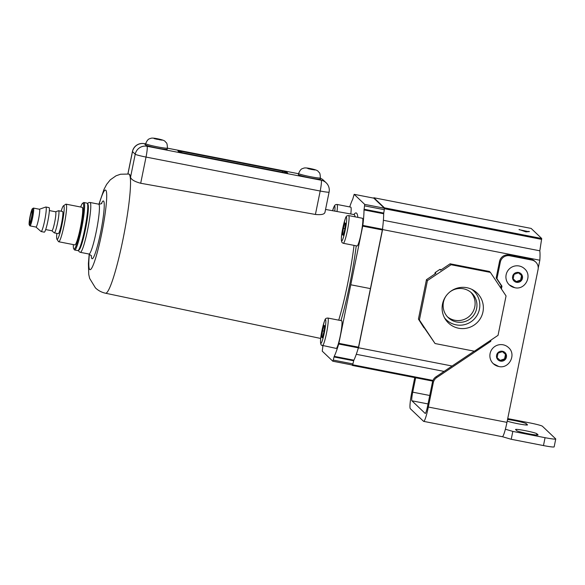 <?xml version="1.0" encoding="UTF-8"?>
<svg xmlns="http://www.w3.org/2000/svg" width="585" height="585" viewBox="0 0 585 585"><rect width="100%" height="100%" fill="white"/><g stroke="black" fill="none" stroke-linecap="round" stroke-linejoin="round"><path stroke-width="0.88" d="M32.131 210.914A6.047 0.68 -79 0 0 32.08 210.892A6.047 0.68 -79 0 0 30.296 216.479A6.047 0.68 -79 0 0 29.725 222.739A6.047 0.68 -79 0 0 29.769 222.761A6.047 0.68 -79 0 0 31.553 217.174A6.047 0.68 -79 0 0 32.131 210.914M29.279 224.903A8.263 0.936 -79 0 0 31.722 217.591A8.263 0.936 -79 0 0 32.57 208.75A8.263 0.936 -79 0 0 32.394 208.75A8.263 0.936 -79 0 0 30.01 216.647A8.263 0.936 -79 0 0 29.25 224.867A8.263 0.936 -79 0 0 29.279 224.903M32.394 208.75L33.323 208.114A9.067 1.024 101 0 1 33.447 208.077A9.067 1.024 101 0 1 33.513 208.114A9.067 1.024 101 0 1 32.65 217.496A9.067 1.024 101 0 1 29.974 225.883A9.067 1.024 101 0 1 29.908 225.847A9.067 1.024 101 0 1 29.872 225.803A9.067 1.024 101 0 1 29.842 225.744M35.919 227.024A9.067 1.024 -79 0 0 35.985 227.053A9.067 1.024 -79 0 0 38.661 218.666A9.067 1.024 -79 0 0 39.524 209.284A9.067 1.024 -79 0 0 39.451 209.247L33.447 208.077M39.422 209.24L45.805 207.024A12.497 1.411 101 0 1 45.901 207.017A12.497 1.411 101 0 1 45.988 207.068A12.497 1.411 101 0 1 44.804 219.989A12.497 1.411 101 0 1 41.118 231.543A12.497 1.411 101 0 1 41.03 231.499A12.497 1.411 101 0 1 41.023 231.492M51.838 230.739A9.674 1.09 -79 0 0 51.904 230.775A9.674 1.09 -79 0 0 54.763 221.832A9.674 1.09 -79 0 0 55.677 211.821A9.674 1.09 -79 0 0 55.612 211.785L49.381 210.571M55.575 211.777L58.551 210.739A11.29 1.272 101 0 1 58.639 210.732A11.29 1.272 101 0 1 58.727 210.775A11.29 1.272 101 0 1 57.652 222.454A11.29 1.272 101 0 1 54.317 232.888A11.29 1.272 101 0 1 54.244 232.852A11.29 1.272 101 0 1 54.237 232.845M56.825 233.378A17.133 1.938 -79 0 0 56.935 239.243A17.133 1.938 -79 0 0 57.008 239.323A17.133 1.938 -79 0 0 62.068 224.157A17.133 1.938 -79 0 0 63.816 205.832A17.133 1.938 -79 0 0 63.451 205.825A17.133 1.938 -79 0 0 61.147 211.222M63.451 205.825L65.776 204.238A19.151 2.164 101 0 1 66.039 204.165A19.151 2.164 101 0 1 66.185 204.245A19.151 2.164 101 0 1 64.365 224.048A19.151 2.164 101 0 1 58.712 241.751A19.151 2.164 101 0 1 58.573 241.678A19.151 2.164 101 0 1 58.493 241.583L56.935 239.243M41.118 231.543L44.263 232.157A12.497 1.411 -79 0 0 47.948 220.603A12.497 1.411 -79 0 0 49.14 207.675A12.497 1.411 -79 0 0 49.045 207.624L45.901 207.017M54.317 232.888L58.251 233.656A11.29 1.272 -79 0 0 61.586 223.221A11.29 1.272 -79 0 0 62.654 211.543A11.29 1.272 -79 0 0 62.573 211.499L58.639 210.732M58.712 241.751L74.829 244.896A19.151 2.164 -79 0 0 80.489 227.192A19.151 2.164 -79 0 0 82.302 207.39A19.151 2.164 -79 0 0 82.163 207.309L66.039 204.165M87.333 203.339L87.955 204.282A23.378 2.64 101 0 1 85.805 227.528A23.378 2.64 101 0 1 79.063 249.883L78.134 250.519A24.19 2.728 -79 0 0 85.11 227.389A24.19 2.728 -79 0 0 87.333 203.339A24.19 2.728 -79 0 0 87.238 203.229A24.19 2.728 -79 0 0 87.055 203.127L83.911 202.512A24.19 2.728 101 0 1 84.094 202.615A24.19 2.728 101 0 1 81.798 227.631A24.19 2.728 101 0 1 74.653 250A24.19 2.728 101 0 1 74.471 249.897A24.19 2.728 101 0 1 74.383 249.78L73.754 248.844A23.378 2.64 -79 0 0 73.849 248.954A23.378 2.64 -79 0 0 80.759 228.26A23.378 2.64 -79 0 0 83.143 203.251A23.378 2.64 -79 0 0 82.646 203.244A23.378 2.64 -79 0 0 80.671 207.017M74.653 250L77.798 250.607A24.19 2.728 -79 0 0 78.134 250.519M82.646 203.244L83.575 202.607A24.19 2.728 101 0 1 83.911 202.512M73.344 244.61A23.378 2.64 -79 0 0 73.754 248.844M158.381 138.959L153.745 138.199L154.199 138.63L162.06 140.166L158.381 138.959L160.685 139.508M311.315 168.78L306.679 168.019L311.286 169.431L314.993 169.986L311.315 168.78L313.618 169.321M157.372 148.071A11.086 0.79 11.5 0 0 167.164 149.263L167.405 148.078A11.086 0.79 -168.5 0 1 157.614 146.893A11.086 0.79 -168.5 0 1 145.68 143.661L145.438 144.839A11.086 0.79 11.5 0 0 145.892 145.175A11.086 0.79 11.5 0 0 157.372 148.071M310.306 177.891A11.086 0.79 11.5 0 0 320.053 179.134A11.086 0.79 11.5 0 0 320.097 179.083L320.339 177.898A11.086 0.79 -168.5 0 1 310.547 176.714A11.086 0.79 -168.5 0 1 298.613 173.482L298.372 174.659A11.086 0.79 11.5 0 0 310.306 177.891M140.692 183.259L315.417 214.461L320.185 191.024L146.023 157.065L140.692 183.259C134.66 181.635 131.274 179.639 130.528 177.284L135.215 154.213L132.488 151.617L127.947 173.928M324.938 212.172C324.69 214.264 321.516 215.031 315.417 214.461M89.198 254.073L88.401 263.608L88.752 274.475L89.637 278.401L95.45 287.915C98.28 290.599 101.629 292.368 105.505 293.217A60.701 6.852 101 0 0 123.428 237.144A60.701 6.852 101 0 0 129.205 174.308A60.701 6.852 101 0 0 128.737 174.052L129.029 174.103A60.708 6.852 101 0 1 129.49 174.359A60.708 6.852 101 0 1 130.528 177.284M282.277 172.209L282.511 171.069L181.467 151.369L177.928 150.974L178.71 151.712L183.032 152.853L284.069 172.553L287.63 172.984L286.833 172.209L286.672 172.984M282.511 171.069L286.833 172.209M310.262 169.175L310.386 168.575C306.84 167.858 304.573 167.734 303.578 168.202C302.62 168.831 300.924 167.924 298.613 173.482M157.328 139.354L157.453 138.755C153.906 138.038 151.639 137.914 150.645 138.382C149.687 139.011 147.99 138.104 145.68 143.661M514.741 287.666A11.086 10.983 -46.4 0 1 507.18 271.791A11.086 10.983 -46.4 0 1 524.599 268.808C532.723 275.718 525.118 290.328 514.793 287.696L509.301 284.858M521.93 275.886L521.001 280.434L516.606 281.941L513.14 278.899L514.069 274.35L518.464 272.844L521.93 275.886M521.535 275.535L520.613 280.061L521.001 280.434M520.613 280.061L516.219 281.568L516.606 281.941M516.219 281.568L513.147 278.877M498.712 366.473A11.086 10.983 -46.4 0 1 491.144 350.598A11.086 10.983 -46.4 0 1 508.562 347.614C516.687 354.517 509.082 369.135 498.756 366.502L493.272 363.665M505.893 354.685L504.972 359.241L500.577 360.748L497.104 357.706L498.032 353.157L502.427 351.651L505.893 354.685M505.498 354.342L504.577 358.868L504.972 359.241M504.577 358.868L500.182 360.375L500.577 360.748M500.182 360.375L497.111 357.684M507.553 419.46A10.881 0.775 -168.5 0 1 518.866 421.507A10.881 0.775 -168.5 0 1 526.303 423.686L527.473 424.805A10.881 0.775 -168.5 0 1 527.524 424.907A10.881 0.775 -168.5 0 1 517.915 423.737A10.881 0.775 -168.5 0 1 507.217 421.12M528.445 433.77A10.881 0.775 11.5 0 0 538.061 434.94A10.881 0.775 11.5 0 0 538.01 434.838L536.84 433.726A10.881 0.775 11.5 0 0 525.776 430.772A10.881 0.775 11.5 0 0 515.553 429.485A10.881 0.775 11.5 0 0 515.604 429.58L516.774 430.699A10.881 0.775 11.5 0 0 528.445 433.77M545.066 437.69A12.095 0.863 11.5 0 0 555.75 438.991L554.149 446.867A12.095 0.863 -168.5 0 1 543.465 445.573L545.066 437.69L512.833 431.408L505.374 429.222M555.75 438.991A12.095 0.863 11.5 0 0 555.691 438.874L542.427 426.246A12.095 0.863 11.5 0 0 529.462 422.831L507.729 418.589M415.657 377.778L412.725 392.169A8.066 0.907 -79 0 0 411.906 400.791L425.171 413.427A8.066 0.907 -79 0 0 425.229 413.463A8.066 0.907 -79 0 0 427.547 406.29L432.498 381.968A8.066 7.993 -46.4 0 1 435.935 376.85L436.717 377.588A8.066 7.993 133.6 0 0 433.28 382.714L432.498 381.968M543.465 445.573L511.224 439.284L502.413 436.702M414.758 377.603L411.95 391.423A16.124 1.821 -79 0 0 410.297 408.674L423.562 421.31A16.124 1.821 -79 0 0 423.686 421.375A16.124 1.821 -79 0 0 428.33 407.036L433.28 382.714M423.686 421.375L502.318 436.702A16.124 1.821 -79 0 0 506.961 422.363L538.068 269.48A8.066 7.993 133.6 0 0 531.809 260.069L531.026 259.323A8.066 7.993 -46.4 0 1 534.982 261.363L535.765 262.109M509.009 255.031L509.791 255.777A8.066 7.993 133.6 0 0 500.321 262.124L499.546 261.378A8.066 7.993 -46.4 0 1 509.009 255.031L531.026 259.323M474.223 351.175L435.935 376.85M499.546 261.378L496.175 277.926L501.184 285.458L500.694 287.871M509.791 255.777L531.809 260.069M500.321 262.124L496.957 278.672L501.967 286.204L501.403 288.946M491.012 340.046L490.742 341.369L436.717 377.588M490.742 341.369L490.04 340.697M496.957 278.672L496.175 277.926M501.967 286.204L501.184 285.458M512.833 431.408L511.224 439.284M466.852 287.703A20.738 20.548 133.6 0 0 445.485 319.461A20.738 20.548 133.6 0 0 481.96 315.286A20.738 20.548 133.6 0 0 466.852 287.703M444.541 317.882A19.897 19.722 133.6 0 0 478.135 313.26A19.897 19.722 133.6 0 0 471.751 289.319M446.443 295.44A16.994 16.848 133.6 0 0 456.651 322.006A16.994 16.848 133.6 0 0 471.751 293.085A16.994 16.848 133.6 0 0 449.426 292.303M447.423 316.792A16.994 16.848 133.6 0 0 472.87 311.944A16.994 16.848 133.6 0 0 470.808 292.251M351.856 364.93L352.397 365.442L352.645 364.813M531.143 228.421L373.881 197.759L384.455 207.829L541.71 238.49L531.143 228.421L373.881 197.759L373.705 198.132M384.411 208.662L384.455 207.829M541.71 238.49L539.816 250.797A48.379 5.462 101 0 1 539.838 260.223L538.222 268.149M357.954 349.201A48.379 5.462 -79 0 0 358.525 347.768L452.095 366.013M382.678 227.682A48.379 5.462 101 0 1 382.575 229.561L358.525 347.768M490.405 272.398L489.426 271.469L450.114 263.806L451.086 264.734L490.405 272.398L506.054 295.93L498.04 335.337L474.369 351.205L435.057 343.534L423.979 327.417M434.838 274.043L435.138 272.581L435.913 273.327L426.45 279.674L427.423 280.603L419.408 320.002L418.429 319.074L426.45 279.674M441.331 269.692L439.869 269.407L435.138 272.581M382.575 229.561L539.838 260.223M528.555 231.66L519.063 229.656M528.621 231.346L529.462 231.587L525.959 231.865L519.092 229.488M356.28 354.298L444.052 371.409M383.387 220.296L539.816 250.797M435.057 343.534L419.408 320.002M451.086 264.734L427.423 280.603M423.913 327.746L418.429 319.074M450.114 263.806L440.651 270.153L439.869 269.407M343.293 243.287L357.055 245.971A14.113 1.594 -79 0 0 361.216 232.925A14.113 1.594 -79 0 0 362.561 218.329A14.113 1.594 -79 0 0 362.451 218.271L348.697 215.587A14.113 1.594 101 0 1 348.799 215.646A14.113 1.594 101 0 1 347.461 230.241A14.113 1.594 101 0 1 343.293 243.287L342.196 242.716C340.792 240.896 341.165 235.243 343.315 225.759C346.203 215.624 345.684 215.975 348.697 215.587M327.849 318.035L341.611 320.719A14.113 1.594 101 0 1 341.713 320.777A14.113 1.594 101 0 1 340.375 335.373A14.113 1.594 101 0 1 336.207 348.419L321.355 345.165C319.951 343.344 320.324 337.691 322.467 328.207C325.362 318.072 324.836 318.415 327.849 318.035A14.113 1.594 101 0 1 327.958 318.094A14.113 1.594 101 0 1 326.613 332.689A14.113 1.594 101 0 1 322.452 345.735M350.795 213.986A14.113 1.594 -79 0 0 350.854 207.178A14.113 1.594 -79 0 0 350.751 207.127L336.989 204.443A14.113 1.594 101 0 1 337.099 204.501A14.113 1.594 101 0 1 337.011 211.507M343.351 228.413L344.894 222.819L345.567 223.463L344.704 229.7L343.161 235.287L342.488 234.643L343.351 228.413L344.843 228.698M322.935 345.83L322.247 351.154L332.806 361.216L333.253 360.089L352.916 363.921L352.484 365.055L332.843 361.216M382.378 229.971L362.715 226.132L362.839 225.415L382.495 229.247L358.364 347.848A47.97 5.419 101 0 1 353.888 360.177L353.691 360.777L334.035 356.945L333.253 360.089M334.035 356.945L334.225 356.345L353.888 360.177M358.364 347.848L338.708 344.017A47.97 5.419 101 0 1 334.225 356.345M338.708 344.017L338.869 343.336L358.532 347.176M362.715 226.132L338.869 343.336M362.839 225.415A47.97 5.419 -79 0 0 364.016 209.942L364.718 204.392L354.152 194.33L352.733 199.2A47.97 5.419 101 0 0 349.706 206.922M373.778 198.154L354.152 194.33L373.793 198.154M364.718 204.392L384.374 208.223L373.808 198.161M384.374 208.223L384.294 209.693L364.638 205.861M364.089 209.233L383.745 213.064L384.294 209.693M383.745 213.064L383.672 213.774L364.016 209.942M382.495 229.247A47.97 5.419 -79 0 0 383.672 213.774M353.691 360.777L352.916 363.921M370.51 288.624L350.854 284.793M321.648 337.092L322.32 337.735L323.863 332.148L324.726 325.911L324.046 325.267L322.51 330.861L321.648 337.092L322.452 337.245M323.995 331.147L322.51 330.861M343.3 234.797L342.488 234.643M159.178 139.72L161.233 140.027M312.112 169.54L314.174 169.847M156.626 138.616L154.572 138.316M155.12 138.835L157.431 139.384M309.567 168.436L307.505 168.129M308.061 168.655L310.364 169.204M145.892 145.175L147.054 146.279L321.216 180.238L320.053 179.134M167.39 148.151L298.562 173.73L167.383 148.18M145.621 143.932L144.32 143.683L145.453 144.758M135.215 154.213A10.077 0.724 11.5 0 0 146.023 157.065A10.077 1.141 101 0 0 147.054 146.279A10.077 9.989 133.6 0 0 135.215 154.213M132.488 151.617A10.077 9.989 -46.4 0 1 144.32 143.683A10.077 1.141 101 0 0 144.246 143.639A10.077 10.077 0 0 0 132.437 151.522A10.077 0.724 11.5 0 0 132.488 151.617M320.185 191.024A10.077 0.724 11.5 0 0 329.092 192.099A10.077 10.077 0 0 0 326.167 182.798A10.077 9.989 -46.4 0 0 321.216 180.238A10.077 1.141 101 0 1 320.185 191.024M323.432 180.195A10.077 9.989 133.6 0 0 320.287 178.169A10.077 10.077 0 0 1 323.432 180.195L326.167 182.798M181.467 151.369L181.24 152.473M516.533 282.314A5.038 4.994 -46.4 0 1 512.621 276.434A5.038 4.994 -46.4 0 1 518.537 272.464A5.038 4.994 -46.4 0 1 522.449 278.35A5.038 4.994 -46.4 0 1 516.533 282.314M500.497 361.12A5.038 4.994 -46.4 0 1 496.585 355.241A5.038 4.994 -46.4 0 1 502.5 351.271A5.038 4.994 -46.4 0 1 506.413 357.157A5.038 4.994 -46.4 0 1 500.497 361.12M411.906 400.791L428.03 403.935M412.725 392.169L429.748 395.489M428.33 407.036L506.961 422.363M536.569 435.028L536.84 433.726M526.039 424.995L526.303 423.686M432.724 381.106L352.404 365.442L432.724 381.106M352.66 364.769L432.98 380.425M541.666 239.375L384.411 208.713M341.625 240.874A12.095 1.367 -79 0 0 345.201 230.168A12.095 1.367 -79 0 0 346.43 217.232A12.095 1.367 -79 0 0 342.854 227.938A12.095 1.367 -79 0 0 341.625 240.874M320.777 343.322A12.095 1.367 -79 0 0 324.353 332.616A12.095 1.367 -79 0 0 325.589 319.681A12.095 1.367 -79 0 0 322.013 330.386A12.095 1.367 -79 0 0 320.777 343.322M334.774 211.105A12.095 1.367 -79 0 0 334.73 206.088A12.095 1.367 -79 0 0 332.602 210.717M80.32 252.332L88.971 254.022A25.396 2.866 -79 0 0 96.466 230.541A25.396 2.866 -79 0 0 98.88 204.267A25.396 2.866 -79 0 0 98.689 204.165L90.039 202.476A25.396 2.866 101 0 1 90.229 202.585A25.396 2.866 101 0 1 87.816 228.852A25.396 2.866 101 0 1 80.32 252.332L79.143 251.718L78.346 250.373M78.646 249.941A23.378 2.64 -79 0 0 85.564 228.764A23.378 2.64 -79 0 0 87.867 204.172M101.402 203.602A29.425 3.32 101 0 1 103.611 201.094A29.425 3.32 101 0 1 100.605 232.574A29.425 3.32 101 0 1 91.911 258.621A29.425 3.32 101 0 1 91.267 255.565M89.395 254.131A40.548 4.578 -79 0 0 89.695 269.488A40.548 4.578 -79 0 0 101.688 233.598A40.548 4.578 -79 0 0 105.826 190.227A40.548 4.578 -79 0 0 99.128 204.223M338.715 320.156A64.05 7.232 -79 0 0 354.042 245.386M355.183 216.852A64.05 7.232 -79 0 0 354.283 214.79A64.05 7.232 -79 0 0 353.786 214.527L354.393 214.461M353.954 214.541A66.061 7.459 101 0 1 356.616 213.196A66.061 7.459 101 0 1 357.874 217.379M356.243 245.81A66.061 7.459 101 0 1 340.945 320.587M35.948 227.046L41.03 231.499M51.868 230.768L54.244 232.852M29.974 225.883L35.985 227.053M45.674 229.561L51.904 230.775M29.25 224.867L29.872 225.803M167.405 148.078C167.244 141.446 165.935 143.062 165.277 141.607C164.743 140.641 162.125 139.691 157.445 138.755M320.339 177.898C320.178 171.266 318.869 172.882 318.218 171.427C317.677 170.462 315.066 169.511 310.379 168.575M127.881 173.921L132.437 151.522M324.931 212.53L329.092 192.099M144.246 143.639L145.628 143.91M88.971 254.022L91.465 255.835M101.797 203.236C101.929 203.675 100.891 203.989 98.689 204.165M105.505 293.217L320.697 338.452M325.56 209.452L353.786 214.527M128.737 174.052L120.517 174.235L116.02 175.807L110.287 179.836L106.631 184.385L103.984 189.401L98.923 204.202M90.039 202.476L88.935 202.527L87.472 203.558M336.989 204.443L335.498 204.684L334.452 205.715L332.58 210.71M352.484 365.055L332.821 361.223"/></g></svg>
